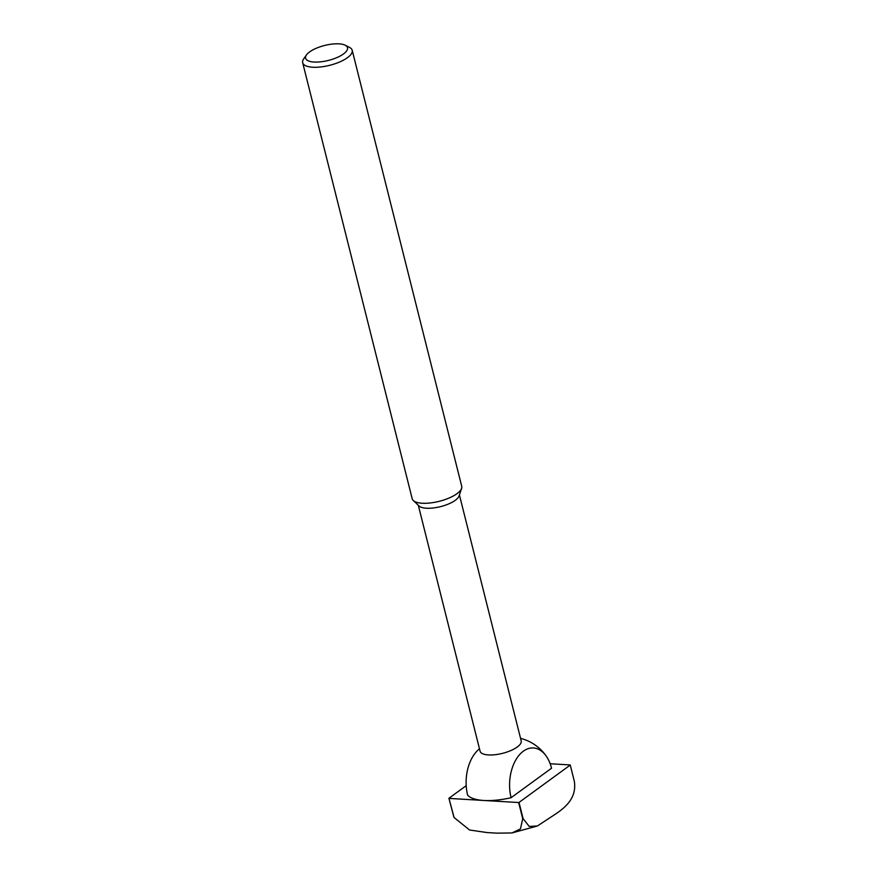 <?xml version="1.0" encoding="UTF-8"?>
<svg xmlns="http://www.w3.org/2000/svg" width="877" height="877" viewBox="0 0 877 877"><rect width="100%" height="100%" fill="white"/><g stroke="black" fill="none" stroke-linecap="round" stroke-linejoin="round"><path stroke-width="1.32" d="M345.198 45.22L349.474 47.369A25.532 9.11 165.9 0 1 352.192 50.274L461.719 486.275A25.532 9.11 165.9 0 1 461.598 488.379L459.12 495.889A21.191 7.564 165.9 0 1 426.43 508.221A21.191 7.564 165.9 0 1 419.02 505.963L413.286 500.515A25.532 9.11 165.9 0 1 412.19 498.717L302.675 62.706A25.532 9.11 165.9 0 1 303.694 58.869L306.446 54.955A21.618 7.718 165.9 0 1 339.015 43.85A21.618 7.718 165.9 0 1 345.198 45.22A21.618 7.718 165.9 0 1 340.243 55.975A21.618 7.718 165.9 0 1 314.076 62.037A21.618 7.718 165.9 0 1 306.446 54.955M459.416 494.957L521.19 740.868A21.191 7.564 165.9 0 1 517.255 747.018A21.191 7.564 165.9 0 1 488.412 754.944A21.191 7.564 165.9 0 1 480.081 751.194L418.307 505.284M461.598 488.379A25.532 9.11 165.9 0 1 422.221 503.234A25.532 9.11 165.9 0 1 413.286 500.515M352.192 50.274A25.532 9.11 165.9 0 1 339.64 61.982A25.532 9.11 165.9 0 1 312.705 67.233A25.532 9.11 165.9 0 1 302.675 62.706M523.339 751.194A35.058 21.684 -86.6 0 1 546.404 756.347A35.058 21.684 -86.6 0 1 551.545 768.219L511.094 797.708A35.058 21.684 -86.6 0 1 523.339 751.194M479.445 748.684A44.683 44.683 0 0 0 476.014 752.181A35.058 21.684 93.4 0 0 467.627 795.132A44.683 15.939 165.9 0 0 483.808 800.471L518.658 802.532L522.725 818.723L520.434 828.918L511.938 832.953L496.919 833.15L486.976 832.558L469.568 830.004L454.089 817.517L448.969 798.399A63.001 22.473 165.9 0 1 448.914 798.278L453.869 817.046M466.202 785.671L448.914 798.278M448.969 798.399L483.808 800.471A44.683 15.939 165.9 0 0 511.094 797.708M574.325 781.264C577.022 798.234 564.766 807.662 556.435 813.472L537.371 825.991L529.226 826.43L523.087 818.625L519.02 802.433L570.258 765.062L574.325 781.264M570.258 765.062A63.001 22.473 165.9 0 0 570.203 764.941L550.175 763.757M546.404 756.347A44.683 44.683 0 0 0 520.554 738.357M511.938 832.953L537.371 825.991M453.727 816.706L454.089 817.517"/></g></svg>
